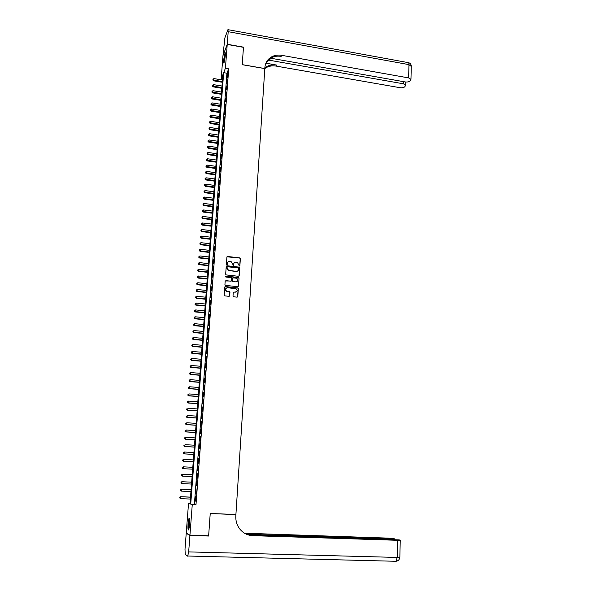 <?xml version="1.0" encoding="UTF-8"?>
<svg xmlns="http://www.w3.org/2000/svg" width="591" height="591" viewBox="0 0 591 591"><rect width="100%" height="100%" fill="white"/><g stroke="black" fill="none" stroke-linecap="round" stroke-linejoin="round"><path stroke-width="0.89" d="M239.385 266.053L239.887 265.647L240.367 258.614L239.85 257.898L227.624 256.487L226.9 257.07L226.397 264.125L226.841 264.642L227.409 263.32C227.631 262.042 228.407 261.414 229.722 261.436L231.133 261.628L232.751 263.918L233.031 265.329L233.689 264.029C233.91 262.751 234.679 262.131 235.994 262.145L237.383 262.338L239.385 266.053M239.702 265.972L240.234 258.777L239.71 258.06L226.974 256.812M227.18 264.546L227.409 263.32M233.452 265.263L233.689 264.029M188.049 523.707L188.994 518.337C189.659 517.775 189.866 519.829 189.615 524.49L188.662 529.876C187.997 530.415 187.79 528.361 188.049 523.707M223.59 60.201L225.023 52.821C225.415 52.348 225.533 53.256 225.378 55.547L223.945 62.942C223.561 63.414 223.442 62.498 223.59 60.201M233.002 296.047L233.63 296.793L237.057 297.147L237.781 296.542L238.328 288.607L237.877 287.913L225.474 286.569L224.743 287.167L224.174 295.138L224.809 295.884L228.968 296.313L229.7 295.707L229.936 292.301L229.507 291.607L226.7 291.193C225.016 289.531 225.282 288.378 227.498 287.736L236.053 288.711C237.774 290.358 237.523 291.518 235.299 292.183L233.962 292.043L233.238 292.641L233.002 296.047M227.232 44.436L243.462 47.332L242.221 64.692L264.805 68.6L235.912 514.473L210.226 513.49L208.638 535.793L189.94 535.202L186.239 533.038L188.522 503.429L190.006 503.916L222.873 74.68L221.189 78.928L222.977 55.657L227.232 44.436L225.415 68.275L223.671 72.663L190.716 504.153L192.26 504.655L189.94 535.202M228.702 68.837L226.922 73.218L194.395 504.3L195.983 504.81L228.702 68.837L225.415 68.275M195.983 504.81L192.26 504.655M238.483 276.293L239.207 275.702L239.739 267.849L239.244 267.139L226.966 265.751L226.235 266.334L225.673 274.217L226.139 274.918L238.483 276.293M239.03 278.198L238.498 286.096L237.774 286.694L225.555 285.394L224.927 284.648L225.171 281.25L225.895 280.651L230.852 281.19L231.583 280.592L231.738 278.346L231.273 277.644L225.828 277.016L226.013 276.108L238.565 277.497L239.03 278.198L238.498 286.096M227.358 77.362L227.631 73.705L227.358 77.362M226.892 83.479L227.173 79.807L226.892 83.479M226.434 89.61L226.708 85.924L226.434 89.61M225.969 95.764L226.25 92.07L225.969 95.764M225.503 101.94L225.784 98.232L225.503 101.94M225.038 108.138L225.319 104.422L225.038 108.138M224.573 114.366L224.853 110.628L224.573 114.366M224.1 120.601L224.381 116.855L224.1 120.601M223.627 126.866L223.915 123.105L223.627 126.866M223.154 133.152L223.442 129.377L223.154 133.152M222.681 139.461L222.97 135.671L222.681 139.461M222.209 145.792L222.489 141.995L222.209 145.792M221.728 152.146L222.017 148.334L221.728 152.146M221.248 158.521L221.536 154.694L221.248 158.521M220.768 164.919L221.056 161.077L220.768 164.919M220.28 171.338L220.576 167.482L220.28 171.338M219.8 177.78L220.088 173.917L219.8 177.78M219.313 184.244L219.608 180.366L219.313 184.244M218.825 190.738L219.121 186.837L218.825 190.738M218.338 197.246L218.626 193.338L218.338 197.246M217.843 203.784L218.138 199.861L217.843 203.784M217.348 210.344L217.643 206.407L217.348 210.344M216.853 216.927L217.148 212.974L216.853 216.927M216.358 223.531L216.653 219.564L216.358 223.531M215.855 230.165L216.158 226.183L215.855 230.165M215.36 236.814L215.656 232.824L215.36 236.814M214.858 243.492L215.154 239.488L214.858 243.492M214.348 250.2L214.651 246.174L214.348 250.2M213.846 256.922L214.149 252.882L213.846 256.922M213.336 263.675L213.639 259.619L213.336 263.675M212.826 270.449L213.129 266.386L212.826 270.449M212.317 277.253L212.62 273.168L212.317 277.253M211.8 284.079L212.11 279.979L211.8 284.079M211.282 290.927L211.593 286.812L211.282 290.927M210.765 297.805L211.076 293.675L210.765 297.805M210.248 304.705L210.559 300.56L210.248 304.705M209.731 311.627L210.041 307.468L209.731 311.627M209.207 318.579L209.517 314.405L209.207 318.579M208.682 325.56L208.992 321.371L208.682 325.56M208.15 332.563L208.468 328.36L208.15 332.563M207.626 339.589L207.943 335.37L207.626 339.589M207.094 346.644L207.411 342.411L207.094 346.644M206.562 353.728L206.88 349.473L206.562 353.728M206.023 360.835L206.348 356.565L206.023 360.835M205.491 367.971L205.808 363.687L205.491 367.971M204.951 375.13L205.276 370.83L204.951 375.13M204.412 382.318L204.737 378.004L204.412 382.318M203.865 389.535L204.19 385.206L203.865 389.535M203.319 396.775L203.651 392.431L203.319 396.775M202.772 404.045L203.105 399.686L202.772 404.045M202.225 411.343L202.558 406.963L202.225 411.343M201.671 418.672L202.004 414.269L201.671 418.672M201.117 426.022L201.45 421.605L201.117 426.022M200.563 433.402L200.896 428.97L200.563 433.402M200.009 440.812L200.342 436.365L200.009 440.812M199.448 448.251L199.788 443.782L199.448 448.251M198.886 455.713L199.226 451.228L198.886 455.713M198.325 463.211L198.665 458.712L198.325 463.211M197.756 470.732L198.096 466.218L197.49 470.717M197.187 478.282L197.527 473.746L196.921 478.252M196.618 485.861L196.692 481.273L196.618 485.861M196.042 493.478L196.123 488.853L196.042 493.478M195.547 496.462L195.473 501.116L195.547 496.462M190.036 503.495L188.522 503.429M222.534 79.157L221.189 78.928M226.922 73.218L223.671 72.663M194.395 504.3L190.716 504.153M234.088 262.958L233.563 264.184M227.779 262.278L227.284 263.475M238.963 276.152L239.606 268.004L239.104 267.295L226.316 266.068M238.749 268.477L238.402 267.974L227.638 266.763L227.136 267.176L227.062 268.144L228.606 270.412L236.378 271.328C237.693 271.343 238.461 270.715 238.683 269.437L238.749 268.477M238.114 270.722L236.245 271.476L228.481 270.56L226.937 268.299L227.01 267.331M231.347 281.043L225.267 280.954M238.897 278.346L238.269 277.607L225.555 276.344M235.986 281.744C238.232 281.05 238.454 279.89 236.666 278.265L233.408 277.859L232.684 278.45L232.529 280.695L232.987 281.397L235.853 281.885L237.397 281.272M235.853 281.885L232.854 281.538L232.403 280.836L232.559 278.597M236.681 291.732L233.356 292.309M225.932 288.371C225.112 289.546 225.326 290.528 226.575 291.333L227.247 291.341M229.448 296.18L229.81 292.434L229.382 291.74L227.121 291.474M237.523 297.022L238.188 288.748L237.745 288.046L224.846 286.864M222.467 80.014L213.964 78.596L213.58 80.804L222.297 82.26M212.959 79.719L213.011 79.113L212.856 79.999L222.349 81.521M213.011 79.113L213.964 78.596M213.58 80.804L212.856 79.999M224.233 62.254L224.174 61.73C224.248 58.516 224.676 55.82 225.444 53.641M225.422 54.852L224.55 61.095M225.415 53.19C224.565 55.886 224.115 58.915 224.048 62.284M188.921 529.181L188.632 526.404C188.714 522.828 189.039 520.375 189.608 519.053M189.704 520.102L189.157 528.14M189.512 518.551C188.921 520.331 188.588 523.065 188.514 526.744L188.751 529.684M227.24 44.259L243.477 47.154L242.229 64.633L264.812 68.541L264.879 67.514C265.366 62.395 267.886 58.694 272.444 56.418C275.303 55.126 278.398 54.764 281.715 55.325L408.64 77.916L408.957 64.626L228.2 31.692L227.24 44.259L223.043 55.488M268.218 60.031L403.446 83.804L405.758 85.207L404.813 86.744C403.771 87.653 402.168 87.97 400.011 87.697L276.093 66.089C272.857 65.549 269.843 65.911 267.043 67.189L264.812 68.512M264.857 67.854L267.56 66.17C270.36 64.892 273.382 64.522 276.632 65.062L265.884 63.185M228.2 31.692L227.927 29.668L224.883 37.868L222.992 55.48M270.597 58.191L405.101 81.927C407.288 82.201 408.913 81.876 409.991 80.945L410.967 79.349L408.64 77.916M265.965 62.993L271.904 57.497C274.756 56.197 277.844 55.835 281.153 56.396L281.715 55.325M208.135 535.778L208.623 536.03L210.226 513.572L235.905 514.547L235.824 515.847C235.573 520.612 236.792 524.867 239.488 528.62C242.908 533.03 247.334 535.387 252.785 535.675L397.573 540.3L400.247 540.211L399.191 539.886L247.636 534.707M246.839 534.397L252.231 535.461L250.215 535.402M189.918 535.439L186.224 533.267L184.998 549.216L185.219 554.269L187.694 556.183L188.669 551.898L189.918 535.439L208.623 536.03M186.224 533.267L186.653 533.281M246.595 534.294L394.286 538.756L388.169 538.12L244.504 533.215M244.748 533.355L247.799 533.739L245.287 533.658M222.002 86.042L213.491 84.631L213.107 86.84L221.832 88.281M212.479 85.761L212.531 85.156L212.376 86.042L221.891 87.557M212.531 85.156L213.491 84.631M213.107 86.84L212.376 86.042M221.544 92.093L213.011 90.696L212.627 92.898L221.366 94.324M211.999 91.827L212.051 91.221L211.896 92.1L221.426 93.607M212.051 91.221L213.011 90.696M212.627 92.898L211.896 92.1M221.078 98.165L212.531 96.776L212.147 98.978L220.908 100.389M211.519 97.914L211.563 97.301L211.415 98.18L220.96 99.687M211.563 97.301L212.531 96.776M212.147 98.978L211.415 98.18M220.613 104.252L212.051 102.886L211.659 105.08L220.436 106.476M211.031 104.016L211.083 103.403L210.928 104.282L220.495 105.782M211.083 103.403L212.051 102.886M211.659 105.08L210.928 104.282M220.14 110.362L211.563 109.01L211.179 111.197L219.97 112.586M210.551 110.148L210.595 109.527L210.44 110.406L220.022 111.898M210.595 109.527L211.563 109.01M211.179 111.197L210.44 110.406M219.675 116.501L211.076 115.156L210.691 117.336L219.505 118.71M210.064 116.294L210.108 115.673L209.953 116.553L219.556 118.037M210.108 115.673L211.076 115.156M210.691 117.336L209.953 116.553M219.202 122.655L210.588 121.318L210.204 123.497L219.032 124.856M209.576 122.463L209.62 121.842L209.465 122.714L219.084 124.191M209.62 121.842L210.588 121.318M210.204 123.497L209.465 122.714M218.729 128.823L210.1 127.508L209.716 129.68L218.559 131.025M209.081 128.653L209.133 128.033L208.978 128.904L218.611 130.375M209.133 128.033L210.1 127.508M209.716 129.68L208.978 128.904M218.256 135.021L209.613 133.721L209.229 135.886L218.086 137.215M208.586 134.866L208.638 134.238L208.483 135.11L218.138 136.573M208.638 134.238L209.613 133.721M209.229 135.886L208.483 135.11M217.776 141.242L209.118 139.949L208.734 142.113L217.606 143.428M208.098 141.094L208.143 140.473L207.988 141.338L217.658 142.8M208.143 140.473L209.118 139.949M208.734 142.113L207.988 141.338M217.296 147.477L208.623 146.206L208.239 148.363L217.133 149.663M207.596 147.351L207.648 146.723L207.493 147.587L217.178 149.043M207.648 146.723L208.623 146.206M208.239 148.363L207.493 147.587M216.823 153.741L208.128 152.478L207.744 154.635L216.653 155.921M207.101 153.63L207.153 153.003L206.998 153.859L216.698 155.307M207.153 153.003L208.128 152.478M207.744 154.635L206.998 153.859M216.336 160.021L207.633 158.78L207.249 160.922L216.173 162.2M206.606 159.932L206.651 159.297L206.495 160.154L216.217 161.602M206.651 159.297L207.633 158.78M207.249 160.922L206.495 160.154M215.855 166.33L207.131 165.096L206.747 167.238L215.693 168.494M206.104 166.248L206.148 165.613L206 166.47L215.737 167.91M206.148 165.613L207.131 165.096M206.747 167.238L206 166.47M215.375 172.653L206.636 171.434L206.244 173.577L215.205 174.818M205.602 172.594L205.646 171.959L205.498 172.816L215.25 174.242M205.646 171.959L206.636 171.434M206.244 173.577L205.498 172.816M214.888 179.007L206.126 177.802L205.742 179.93L214.718 181.164M205.092 178.955L205.143 178.319L204.988 179.176L214.762 180.595M205.143 178.319L206.126 177.802M205.742 179.93L204.988 179.176M214.4 185.375L205.624 184.185L205.24 186.313L214.23 187.524M204.589 185.345L204.641 184.702L204.486 185.559L214.274 186.97M204.641 184.702L205.624 184.185M205.24 186.313L204.486 185.559M213.905 191.772L205.121 190.59L204.73 192.71L213.743 193.914M204.08 191.757L204.131 191.115L203.976 191.964L204.988 192.201L213.787 193.368M204.131 191.115L205.121 190.59M204.73 192.71L203.976 191.964M213.417 198.184L204.612 197.025L204.227 199.137L213.255 200.327M203.57 198.192L203.622 197.542L203.467 198.391L204.486 198.635L213.292 199.795M203.622 197.542L204.612 197.025M204.227 199.137L203.467 198.391M212.923 204.626L204.102 203.481L203.718 205.587L212.76 206.754M203.06 204.641L203.112 203.998L202.957 204.841L203.976 205.092L212.797 206.237M203.112 203.998L204.102 203.481M203.718 205.587L202.957 204.841M212.428 211.083L203.592 209.953L203.201 212.058L212.265 213.211M202.543 211.12L202.595 210.477L202.44 211.312L203.459 211.578L212.302 212.701M202.595 210.477L203.592 209.953M203.201 212.058L202.44 211.312M211.933 217.569L203.075 216.454L202.691 218.552L211.77 219.689M202.026 217.621L202.078 216.971L201.93 217.813L202.949 218.079L211.807 219.195M202.078 216.971L203.075 216.454M202.691 218.552L201.93 217.813M211.438 224.078L202.558 222.977L202.174 225.068L211.275 226.19M201.509 224.152L201.561 223.494L201.413 224.329L202.432 224.61L211.312 225.71M201.561 223.494L202.558 222.977M202.174 225.068L201.413 224.329M210.935 230.608L202.041 229.522L201.657 231.606L210.773 232.714M200.992 230.697L201.043 230.039L200.888 230.874L201.915 231.162L210.81 232.241M201.043 230.039L202.041 229.522M201.657 231.606L200.888 230.874M210.433 237.161L201.524 236.09L201.139 238.173L210.27 239.259M200.475 237.264L200.526 236.607L200.371 237.442L201.391 237.737L210.307 238.801M200.526 236.607L201.524 236.09M201.139 238.173L200.371 237.442M209.931 243.736L201.006 242.679L200.615 244.755L209.768 245.834M199.95 243.861L200.002 243.204L199.847 244.031L200.874 244.334L209.805 245.383M200.002 243.204L201.006 242.679M200.615 244.755L199.847 244.031M209.421 250.34L200.482 249.299L200.098 251.367L209.266 252.423M199.426 250.481L199.477 249.816L199.322 250.643L200.349 250.953L209.295 251.995M199.477 249.816L200.482 249.299M200.098 251.367L199.322 250.643M208.919 256.959L199.957 255.94L199.573 258.001L208.756 259.043M198.901 257.122L198.953 256.457L198.798 257.284L199.824 257.602L208.793 258.622M198.953 256.457L199.957 255.94M199.573 258.001L198.798 257.284M208.409 263.608L199.433 262.603L199.041 264.657L208.246 265.684M198.369 263.785L198.421 263.121L198.273 263.941L199.3 264.273L208.283 265.278M198.421 263.121L199.433 262.603M199.041 264.657L198.273 263.941M207.899 270.279L198.901 269.289L198.517 271.335L207.737 272.348M197.837 270.479L197.896 269.806L197.741 270.626L198.768 270.966L207.766 271.956M197.896 269.806L198.901 269.289M198.517 271.335L197.741 270.626M207.382 276.98L198.369 276.004L197.985 278.043L207.227 279.041M197.305 277.194L197.364 276.522L197.209 277.334L198.236 277.681L207.256 278.656M197.364 276.522L198.369 276.004M197.985 278.043L197.209 277.334M206.872 283.695L197.837 282.734L197.453 284.773L206.71 285.749M196.773 283.931L196.825 283.252L196.677 284.072L197.704 284.426L206.739 285.379M196.825 283.252L197.837 282.734M197.453 284.773L196.677 284.072M206.355 290.44L197.305 289.494L196.921 291.526L206.193 292.486M196.234 290.691L196.293 290.011L196.138 290.824L197.172 291.193L206.222 292.131M196.293 290.011L197.305 289.494M196.921 291.526L196.138 290.824M205.838 297.207L196.766 296.283L196.382 298.307L205.675 299.253M195.702 297.48L195.754 296.8L195.599 297.605L196.633 297.982L205.705 298.906M195.754 296.8L196.766 296.283M196.382 298.307L195.599 297.605M205.313 304.003L196.234 303.094L195.843 305.111L205.158 306.035M195.163 304.291L195.215 303.604L195.06 304.417L196.094 304.801L205.188 305.702M195.215 303.604L196.234 303.094M195.843 305.111L195.06 304.417M204.789 310.822L195.687 309.928L195.303 311.937L204.634 312.846M194.616 311.125L194.675 310.438L194.52 311.243L195.555 311.634L204.663 312.528M194.675 310.438L195.687 309.928M195.303 311.937L194.52 311.243M204.272 317.663L195.148 316.783L194.764 318.785L204.117 319.679M194.077 317.988L194.129 317.301L193.974 318.098L195.015 318.505L204.139 319.376M194.129 317.301L195.148 316.783M194.764 318.785L193.974 318.098M203.74 324.525L194.602 323.669L194.217 325.663L203.592 326.542M193.53 324.873L193.582 324.186L193.427 324.984L194.469 325.39L203.614 326.247M193.582 324.186L194.602 323.669M194.217 325.663L193.427 324.984M203.215 331.418L194.062 330.576L193.678 332.57L203.06 333.427M192.984 331.787L193.035 331.093L192.88 331.891L193.922 332.312L203.082 333.147M193.035 331.093L194.062 330.576M193.678 332.57L192.88 331.891M202.683 338.34L193.508 337.513L193.124 339.493L202.536 340.335M192.43 338.724L192.489 338.022L192.334 338.82L193.375 339.249L202.55 340.069M192.489 338.022L193.508 337.513M193.124 339.493L192.334 338.82M202.152 345.277L192.962 344.472L192.577 346.452L202.004 347.272M191.876 345.683L191.935 344.989L191.78 345.779L192.821 346.215L202.019 347.02M191.935 344.989L192.962 344.472M192.577 346.452L191.78 345.779M201.62 352.251L192.407 351.46L192.023 353.425L201.472 354.231M191.321 352.672L191.381 351.97L191.225 352.761L192.274 353.211L201.487 353.994M191.381 351.97L192.407 351.46M192.023 353.425L191.225 352.761M201.088 359.239L191.853 358.471L191.469 360.429L200.933 361.219M190.767 359.683L190.827 358.981L190.671 359.764L191.72 360.222L200.947 360.99M190.827 358.981L191.853 358.471M191.469 360.429L190.671 359.764M200.548 366.257L191.299 365.504L190.915 367.462L200.393 368.23M190.213 366.723L190.265 366.021L190.117 366.804L191.159 367.27L200.415 368.016M190.265 366.021L191.299 365.504M190.915 367.462L190.117 366.804M200.009 373.305L190.738 372.566L190.361 374.517L199.854 375.27M189.652 373.785L189.704 373.084L189.556 373.859L190.605 374.339L199.876 375.071M189.704 373.084L190.738 372.566M190.361 374.517L189.556 373.859M199.47 380.375L190.184 379.658L189.8 381.601L199.315 382.333M189.09 380.877L189.142 380.168L188.994 380.944L190.043 381.431L199.33 382.148M189.142 380.168L190.184 379.658M189.8 381.601L188.994 380.944M198.923 387.474L189.622 386.773L189.238 388.708L198.775 389.417M188.522 387.999L188.581 387.282L188.426 388.058L189.482 388.56L198.79 389.255M188.581 387.282L189.622 386.773M189.238 388.708L188.426 388.058M198.377 394.596L189.054 393.916L188.669 395.844L198.229 396.539M187.96 395.143L188.012 394.426L187.864 395.194L188.913 395.704L198.244 396.384M188.012 394.426L189.054 393.916M188.669 395.844L187.864 395.194M197.83 401.747L188.492 401.082L188.108 403.003L197.682 403.675M187.391 402.316L187.45 401.592L187.295 402.36L188.344 402.877L197.69 403.542M187.45 401.592L188.492 401.082M188.108 403.003L187.295 402.36M197.283 408.928L187.923 408.278L187.539 410.191L197.135 410.848M186.822 409.511L186.874 408.787L186.726 409.556L187.775 410.08L197.143 410.723M187.539 410.191L186.726 409.556M196.729 416.13L187.347 415.503L186.97 417.409L196.581 418.044M186.246 416.736L186.305 416.012L186.15 416.773L187.207 417.312L196.589 417.933M186.97 417.409L186.15 416.773M196.175 423.355L186.778 422.75L186.394 424.648L196.027 425.261M185.67 423.991L185.729 423.259L185.574 424.02L186.63 424.567L196.035 425.173M186.394 424.648L185.574 424.02M195.621 430.617L186.202 430.026L185.818 431.918L195.473 432.516M185.094 431.267L185.153 430.536L184.998 431.29L186.054 431.851L195.481 432.435M185.818 431.918L184.998 431.29M195.06 437.901L185.626 437.333L185.242 439.209L194.919 439.793M184.518 438.574L184.577 437.842L184.422 438.596L185.478 439.165L194.919 439.726M185.242 439.209L184.422 438.596M194.505 445.215L185.042 444.661L184.665 446.537L194.358 447.092M183.934 445.91L183.993 445.171L183.838 445.924L184.902 446.5L194.365 447.047M184.665 446.537L183.838 445.924M193.937 452.551L184.466 452.019L184.082 453.888L193.796 454.427M183.35 453.267L183.409 452.529L183.254 453.275L184.318 453.866L193.796 454.39M183.313 452.536L184.466 452.019L183.409 452.529M184.082 453.888L183.254 453.275M193.375 459.916L183.882 459.406L183.498 461.268L193.235 461.785M182.767 460.655L182.826 459.916L182.671 460.662L183.735 461.261L193.235 461.763M182.73 459.916L183.882 459.406L182.826 459.916M183.498 461.268L182.671 460.662M182.915 468.67L192.666 469.173L182.915 468.67L182.087 468.072L182.235 467.333L182.087 468.072M192.806 467.311L183.291 466.824L183.151 468.685L182.176 468.072M182.146 467.326L183.291 466.824L182.235 467.333M192.245 474.728L182.471 474.248L182.56 476.132L192.097 476.597M192.238 474.736L182.708 474.27L181.555 474.765L181.585 475.519L181.644 474.772M181.585 475.519L182.56 476.132L181.496 475.511M181.555 474.765L182.471 474.248M181.053 482.241L180.994 482.995L181.053 482.241L182.117 481.739L191.669 482.19L181.88 481.702L181.969 483.608L191.528 484.059M180.994 482.995L181.733 483.571L180.905 482.98M180.964 482.226L181.88 481.702M191.1 489.629L181.289 489.185L181.378 491.121L190.952 491.542M191.1 489.666L181.526 489.237L180.366 489.725L180.403 490.493L180.462 489.747M180.403 490.493L181.378 491.121L180.307 490.471M180.366 489.725L181.289 489.185M190.531 497.12L180.698 496.699L180.78 498.656L190.376 499.055M190.524 497.179L180.927 496.765L179.775 497.245L179.804 498.028L179.863 497.275M179.775 497.245L180.698 496.699M276.632 65.062L276.093 66.089M403.446 83.804L403.498 81.647M228.178 29.713L407.96 62.572C408.617 62.299 408.95 62.986 408.957 64.626L411.27 66.436M252.231 535.461L252.785 535.675M247.799 533.739L247.282 533.54M188.669 551.898L397.159 557.431L397.573 540.3M399.848 557.21L397.159 557.431L396.073 561.287L395.49 561.428M271.904 57.497L272.444 56.418M267.56 66.17L267.043 67.189M405.758 85.207L405.832 82.023M410.967 79.349L411.277 66.096C411.173 64.308 410.265 63.163 408.566 62.661M394.537 539.435L394.552 538.903M187.945 556.02L396.073 561.287C398.297 560.889 399.553 559.551 399.848 557.283L400.247 540.211"/></g></svg>
